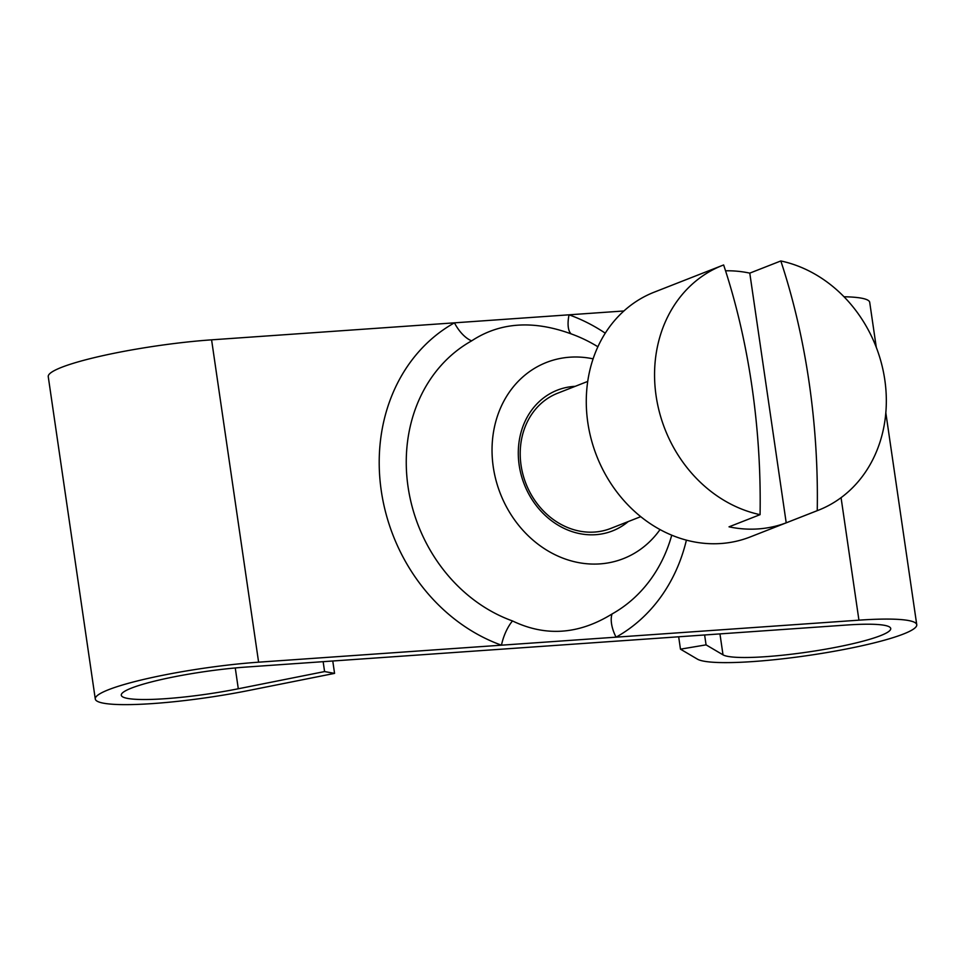 <?xml version="1.0" encoding="UTF-8"?>
<svg xmlns="http://www.w3.org/2000/svg" width="965" height="965" viewBox="0 0 965 965"><rect width="100%" height="100%" fill="white"/><g stroke="black" fill="none" stroke-linecap="round" stroke-linejoin="round"><path stroke-width="1.45" d="M623.909 310.971L211.588 339.837A111.747 14.777 171.7 0 0 48.25 376.652L95.282 698.998A111.747 14.777 171.7 0 0 248.282 690.578L334.566 673.377L324.59 671.568L238.295 688.769A85.451 11.303 -8.3 0 1 121.288 695.21A85.451 11.303 -8.3 0 1 246.196 667.056L846.522 625.043A85.451 11.303 -8.3 0 1 890.731 628.517A85.451 11.303 -8.3 0 1 814.689 651.001A85.451 11.303 -8.3 0 1 723.014 654.849L706.066 644.861L680.47 649.168L697.418 659.143A111.747 14.777 171.7 0 0 817.307 654.113A111.747 14.777 171.7 0 0 916.75 624.729A111.747 14.777 171.7 0 0 858.934 620.169L258.608 662.183A111.747 14.777 171.7 0 0 95.282 698.998M575.212 386.326A75.596 65.15 68.6 0 0 574.103 386.398A75.596 65.15 68.6 0 0 519.17 465.142A75.596 65.15 68.6 0 0 595.731 534.682A75.596 65.15 68.6 0 0 628.227 521.57M332.768 661.001L334.566 673.377M323.142 661.664L324.59 671.568M876.292 347.388L869.718 302.371A111.747 14.777 171.7 0 0 844.001 296.762M593.113 358.847A105.366 90.806 68.6 0 0 569.845 357.195A105.366 90.806 68.6 0 0 497.783 486.42A105.366 90.806 68.6 0 0 633.016 554.079A105.366 90.806 68.6 0 0 660.036 529.568M597.89 346.773A153.821 132.567 68.6 0 0 571.208 333.902C533.054 319.958 499.858 322.286 471.644 340.862A153.821 132.567 68.6 0 0 408.05 486.782A153.821 132.567 68.6 0 0 512.499 620.941C545.611 636.852 578.795 634.536 612.063 613.969A26.296 13.245 -119.2 0 0 616.068 637.177A177.041 152.579 -111.4 0 0 686.404 540.135M680.47 649.168L678.672 636.791M706.066 644.861L704.619 634.97M723.641 264.965A131.457 113.303 68.6 0 0 722.459 265.411A131.457 113.303 68.6 0 0 656.2 396.531A131.457 113.303 68.6 0 0 760.07 514.659A393.02 192.421 -94 0 0 723.641 264.965M817.246 510.654A131.457 113.303 68.6 0 0 818.429 510.208A131.457 113.303 68.6 0 0 884.688 379.088A131.457 113.303 68.6 0 0 780.818 260.96A393.02 192.421 86 0 1 817.246 510.654L786.21 522.825A131.457 113.303 -111.4 0 1 758.225 528.917A131.457 113.303 -111.4 0 1 729.033 526.83L760.07 514.659M725.559 270.803A131.457 113.303 -111.4 0 1 749.781 273.131L780.818 260.96M722.459 265.411L654.186 292.178A131.457 113.303 68.6 0 0 591.28 439.473A131.457 113.303 68.6 0 0 720.976 543.512A131.457 113.303 68.6 0 0 750.143 536.974L818.429 510.208M587.733 381.416L557.722 393.189A72.628 62.604 68.6 0 0 522.97 474.563A72.628 62.604 68.6 0 0 594.621 532.053A72.628 62.604 68.6 0 0 610.736 528.434L640.748 516.661M786.21 522.825L749.781 273.131M471.644 340.862A26.296 13.245 -119.2 0 1 454.455 322.841A177.041 152.579 -111.4 0 0 381.272 490.775A177.041 152.579 -111.4 0 0 501.474 645.187A26.296 10.651 109.7 0 1 512.499 620.941M571.208 333.902A26.296 10.651 109.7 0 1 569.048 314.819A177.041 152.579 -111.4 0 1 605.272 333.178M858.934 620.169L841.07 497.663M211.588 339.837L258.608 662.183M235.267 667.949L238.295 688.769M612.063 613.969A153.821 132.567 68.6 0 0 671.749 535.177M723.014 654.849L719.95 633.896M885.822 412.755L916.75 624.729"/></g></svg>
